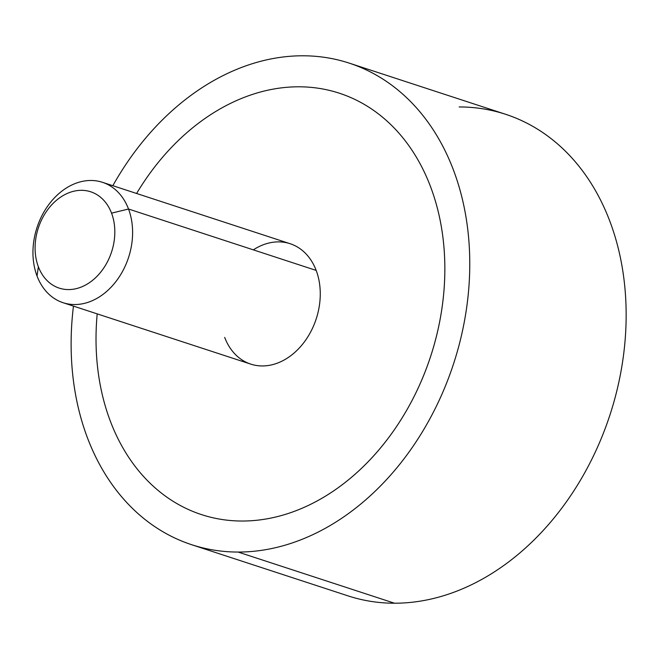 <?xml version="1.0" encoding="UTF-8"?>
<svg xmlns="http://www.w3.org/2000/svg" width="659" height="659" viewBox="0 0 659 659"><rect width="100%" height="100%" fill="white"/><g stroke="black" fill="none" stroke-linecap="round" stroke-linejoin="round"><path stroke-width="0.99" d="M349.237 63.124L505.618 114.287A253.353 192.65 108.1 0 1 618.142 385.317A253.353 192.65 108.1 0 1 394.494 603.216A253.353 192.65 108.1 0 1 348.043 595.876L191.654 544.713A253.353 192.65 -71.9 0 0 238.113 552.053L394.494 603.216L238.113 552.053A253.353 192.65 -71.9 0 0 461.761 334.146A253.353 192.65 -71.9 0 0 349.237 63.124A253.353 192.65 -71.9 0 0 302.778 55.784A253.353 192.65 -71.9 0 0 112.854 185.706A253.353 192.65 108.1 0 1 302.778 55.784A253.353 192.65 108.1 0 1 467.14 304.021A253.353 192.65 108.1 0 1 238.113 552.053A253.353 192.65 108.1 0 1 73.462 306.106A253.353 192.65 -71.9 0 0 191.654 544.713M201.497 514.605A221.688 168.572 -71.9 0 0 242.158 521.03A221.688 168.572 -71.9 0 0 407.921 408.086A221.688 168.572 -71.9 0 0 430.549 186.686A221.688 168.572 -71.9 0 0 377.78 113.422A221.688 168.572 -71.9 0 0 339.385 93.216M394.494 603.216A253.353 192.65 -71.9 0 0 623.521 355.185A253.353 192.65 -71.9 0 0 459.158 106.947M102.475 182.312L290.133 243.715A63.338 48.165 108.1 0 1 316.18 270.421L128.521 209.018A63.338 48.165 -71.9 0 0 102.475 182.312A63.338 48.165 -71.9 0 0 47.514 206.358A63.338 48.165 -71.9 0 0 37.036 276.006A63.338 48.165 -71.9 0 0 63.083 302.712A63.338 48.165 -71.9 0 0 118.043 278.658A63.338 48.165 -71.9 0 0 128.521 209.018L316.18 270.421A63.338 48.165 108.1 0 1 305.702 340.06A63.338 48.165 108.1 0 1 250.741 364.114L63.083 302.712M37.036 276.006L38.362 266.747A50.669 38.527 -71.9 0 0 90.769 281.722A50.669 38.527 -71.9 0 0 111.552 213.154L128.521 209.018A63.338 48.165 108.1 0 1 102.549 294.721A63.338 48.165 108.1 0 1 37.036 276.006A63.338 48.165 108.1 0 1 63.009 190.294A63.338 48.165 108.1 0 1 128.521 209.018L111.552 213.154A50.669 38.527 -71.9 0 0 59.145 198.178A50.669 38.527 -71.9 0 0 38.362 266.747L37.036 276.006M136.602 193.474A221.688 168.572 108.1 0 1 298.725 86.799A221.688 168.572 108.1 0 1 377.78 113.414A221.688 168.572 108.1 0 1 430.541 186.678A221.688 168.572 108.1 0 1 407.913 408.086A221.688 168.572 108.1 0 1 242.15 521.03A221.688 168.572 108.1 0 1 163.102 494.407A221.688 168.572 108.1 0 1 110.333 421.142A221.688 168.572 108.1 0 1 97.203 313.873M224.694 337.408A63.338 48.165 -71.9 0 0 290.207 356.124A63.338 48.165 -71.9 0 0 316.18 270.421A63.338 48.165 -71.9 0 0 253.336 249.852M38.362 266.747A50.669 38.527 108.1 0 1 59.145 198.178A50.669 38.527 108.1 0 1 111.552 213.154A50.669 38.527 108.1 0 1 90.769 281.722A50.669 38.527 108.1 0 1 38.362 266.747"/></g></svg>
